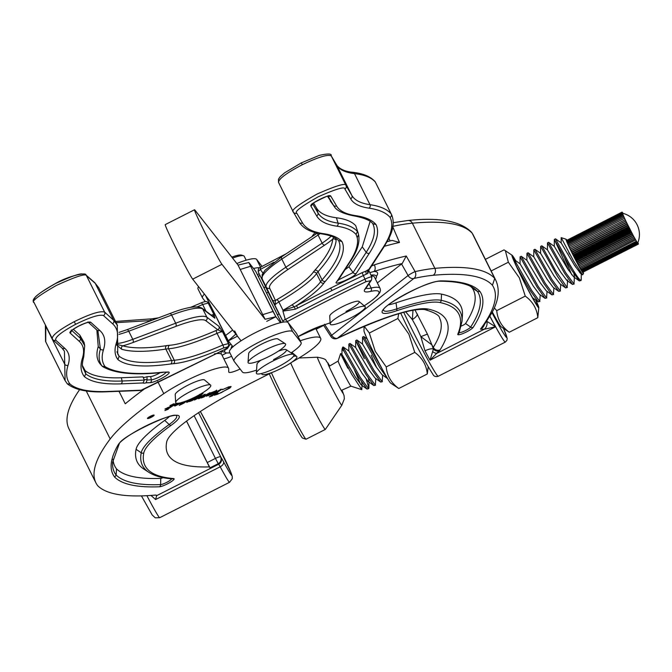 <?xml version="1.0" encoding="UTF-8"?>
<svg xmlns="http://www.w3.org/2000/svg" width="672" height="672" viewBox="0 0 672 672"><rect width="100%" height="100%" fill="white"/><g stroke="black" fill="none" stroke-linecap="round" stroke-linejoin="round"><path stroke-width="1.01" d="M153.712 415.33A3.276 0.588 153.5 0 0 150.469 416.312A3.276 0.588 153.5 0 0 147.857 418.27A3.276 0.588 153.5 0 0 147.865 418.286A3.276 0.588 153.5 0 0 151.099 417.304A3.276 0.588 153.5 0 0 153.72 415.346A3.276 0.588 153.5 0 0 153.712 415.33L153.577 415.061M147.47 418.488A3.721 0.664 153.5 0 0 151.15 417.371A3.721 0.664 153.5 0 0 154.123 415.145A3.721 0.664 153.5 0 0 154.106 415.128A3.721 0.664 153.5 0 0 150.427 416.245A3.721 0.664 153.5 0 0 147.454 418.471A3.721 0.664 153.5 0 0 147.47 418.488M240.097 369.02A12.827 2.293 -26.5 0 1 228.774 372.12A12.827 2.293 -26.5 0 1 228.732 371.918L228.682 368.886A43.092 7.711 153.5 0 0 228.522 368.231A43.092 7.711 153.5 0 0 228.371 367.987A43.092 7.711 153.5 0 0 203.288 373.01A43.092 7.711 153.5 0 0 163.792 393.658A205.195 36.733 153.5 0 0 110.191 438.984A539.708 96.608 153.5 0 0 95.936 482.899A539.708 96.608 153.5 0 0 97.759 485.797A538.625 96.415 153.5 0 0 149.999 495.491L151.914 495.356A538.625 96.415 153.5 0 0 155.702 495.046L156.652 495.676L155.593 499.54L150.931 495.424M214.376 353.884A43.092 7.711 -26.5 0 1 221.617 354.438A43.092 7.711 -26.5 0 1 221.768 354.673L228.522 368.231M292.034 362.057A48.737 8.728 153.5 0 0 320.687 338.352A48.737 8.728 153.5 0 0 320.51 338.075A48.737 8.728 153.5 0 0 300.208 340.78M156.66 495.197L156.652 495.676L218.694 464.226L218.257 463.663L210.076 467.813L209.353 466.897A461.698 82.648 -26.5 0 1 167.824 454.096A461.698 82.648 -26.5 0 1 166.673 442.016A97.474 17.447 -26.5 0 1 243.155 387.072L271.757 372.574M176.845 403.292L167.479 409.282L168.26 409.256L164.909 410.558L173.208 405.25L168.454 407.963L164.942 409.038L170.696 406.358L172.46 404.552L169.974 405.586L174.014 403.746L172.166 405.644L176.392 403.217M167.933 407.711L168.504 407.837M167.059 409.181L167.546 409.508M187.261 400.554L183.792 403.192L179.214 405.409L181.129 404.074L180.272 404.174L185.648 401.184M204.078 396.925L201.18 397.975L204.96 395.531L198.576 398.773L201.558 396.438L194.477 400.033L199.996 396.094L197.837 396.992L201.466 395.245L195.829 399.294L205.145 394.17L199.895 398.042L210.034 392.666L204.036 396.841M199.76 397.58L199.895 398.042M212.352 395.833L209.362 396.917L220.475 389.81L218.182 390.743L222.088 389.147L212.31 395.758M211.554 395.522L211.991 395.858M210.58 385.081A19.572 3.503 -26.5 0 1 204.422 391.684A19.572 3.503 -26.5 0 1 185.833 401.108A19.572 3.503 -26.5 0 1 175.652 402.494A19.572 3.503 -26.5 0 1 182.053 396.371A19.572 3.503 -26.5 0 1 210.58 385.081L204.506 379.949A16.414 2.94 -26.5 0 0 180.583 389.424A16.414 2.94 -26.5 0 0 175.216 394.556A16.414 2.94 -26.5 0 0 175.266 394.783A16.414 2.94 -26.5 0 1 188.378 384.964A16.414 2.94 -26.5 0 1 204.59 380.041M214.343 395.279L217.778 392.935L216.737 394.145L221.046 392.784L228.388 388.433L229.438 387.232L227.766 387.391L222.382 389.684L228.782 386.862L231.109 386.61L229.933 388.013L217.577 394.288L214.309 395.203M206.354 396.278L211.84 392.406L209.983 393.187L216.779 390.541L216.938 391.138L210.193 394.968L206.22 396.001M216.779 390.541L216.938 391.138L216.712 390.692L215.72 391.381M207.715 395.758L207.211 395.371M199.55 394.649L203.036 393.574L192.259 400.546L189.328 401.612L191.335 400.327L186.766 402.394L186.539 401.747L199.844 394.867M187.412 401.638L186.547 401.94L186.766 402.394L186.539 401.747M191.528 400.1L191.848 400.588M182.683 402.2L175.014 406.006L174.334 405.796L175.829 404.88L181.574 402.478M175.073 405.46L175.014 406.006L174.334 405.796M95.936 482.899L68.914 428.694A539.708 96.608 -26.5 0 1 79.607 389.659M223.852 358.865A12.827 2.293 153.5 0 0 231.596 356.278M144.707 388.769A205.195 36.733 -26.5 0 0 125.261 403.805L119.028 391.314M186.564 421.084L207.245 462.554L215.426 458.413L194.116 415.674M186.53 421.109L209.353 466.897M210.076 467.813L207.245 462.554M113.022 459.22A515.34 92.249 153.5 0 0 116.533 468.888L116.13 475.045L114.719 477.179A520.674 93.198 -26.5 0 1 118.096 444.898A34.314 6.14 -26.5 0 1 162.078 418.874A34.314 6.14 -26.5 0 1 171.184 425.275A116.508 20.857 153.5 0 0 143.783 452.953A480.74 86.05 153.5 0 0 146.689 468.224A480.74 86.05 153.5 0 0 173.603 478.573A2.562 2.419 94.6 0 1 172.267 478.876C162.313 478.103 154.51 475.919 148.873 472.332A482.958 86.453 -26.5 0 1 144.144 468.098A482.958 86.453 -26.5 0 1 141.221 452.76A118.734 21.252 -26.5 0 1 169.151 424.544A32.088 5.746 153.5 0 0 176.509 415.901A32.088 5.746 153.5 0 0 176.249 415.657M148.873 472.332L143.766 469.022A486.066 87.007 -26.5 0 1 136.072 449.324A121.842 21.806 -26.5 0 1 164.724 420.37A28.98 5.191 153.5 0 0 169.344 416.598M116.533 468.888A514.256 92.047 153.5 0 0 160.759 478.38A3.335 0.596 153.5 0 0 163.078 477.632M229.438 387.232L229.186 386.744M230.824 386.476L229.933 388.013M229.706 387.568L227.732 388.912M217.35 393.834L215.813 394.195M216.552 390.096L216.712 390.692M207.572 395.489L207.127 395.195M207.883 394.775L207.942 395.212M207.942 394.901L208.16 395.665L209.706 395.027L215.292 391.322L208.16 395.665M215.208 391.154L215.368 391.717M199.634 397.807L199.668 398.345M199.441 397.891L198.349 398.32M196.039 398.832L194.25 399.58M186.547 401.94L186.312 401.293M187.698 400.856L187.74 401.31M187.732 400.915L187.967 401.755L193.612 398.866L196.123 397.261L195.888 396.791M195.124 397.202L187.967 401.755M196.123 397.261L195.191 397.328M174.787 405.552L174.107 405.342M175.627 405.653L181.171 402.763L175.627 405.653L175.274 405.182M171.99 405.292L171.528 405.527M173.225 403.939L171.94 405.191L172.166 405.644M149.545 417.757L151.166 416.825L149.008 417.598M150.965 416.161L151.46 416.606L153.09 415.506L148.747 418.11L150.788 416.808L150.755 416.22L151.192 416.682M238.056 265.079L194.93 210.118A30.778 1.117 63.1 0 0 194.527 209.765A30.778 1.117 63.1 0 0 204.968 232.798A30.778 1.117 63.1 0 0 221.953 264.314L265.079 319.276A15.389 0.554 -116.9 0 1 262.735 314.63L240.215 269.464A15.389 0.554 -116.9 0 1 238.056 265.079L248.842 262.525L255.662 271.219A26.678 4.771 -26.5 0 1 255.763 271.37A26.678 4.771 -26.5 0 1 255.822 271.538M265.079 319.276L275.864 316.73L266.717 321.359L275.864 316.73L248.774 262.466L273.034 311.472L275.864 316.73L280.535 322.678M232.974 346.777L228.304 340.83L225.473 335.58L232.655 330.086M225.473 335.58L205.456 295.42L228.304 340.83L235.813 334.11L241.072 340.805L192.688 279.149A30.778 1.117 -116.9 0 1 175.703 247.624A30.778 1.117 -116.9 0 1 165.262 224.591L194.527 209.765M234.62 330.943L237.451 336.193L228.304 340.83L237.451 336.193L234.62 330.943M248.027 362.309L248.665 353.514A16.414 2.94 -26.5 0 1 251.286 350.456A16.414 2.94 -26.5 0 1 266.423 341.872A16.414 2.94 -26.5 0 1 277.889 338.948L285.298 343.728A20.941 3.746 -26.5 0 1 282.307 348.34A20.941 3.746 -26.5 0 1 261.08 360.1A20.941 3.746 -26.5 0 1 248.027 362.309A20.941 3.746 -26.5 0 1 251.362 358.403A20.941 3.746 -26.5 0 1 270.673 347.449A20.941 3.746 -26.5 0 1 285.298 343.728M231.815 257.116A21.546 3.856 -26.5 0 1 241.525 255.125L243.533 255.763A23.083 4.133 -26.5 0 1 244.213 256.259L246.179 260.198M232.579 258.098A23.083 4.133 -26.5 0 1 243.533 255.763M256.334 373.036A20.941 3.746 -26.5 0 1 267.296 364.064A20.941 3.746 -26.5 0 1 293.605 354.455A20.941 3.746 -26.5 0 1 282.996 364.132A20.941 3.746 -26.5 0 1 256.334 373.036L256.973 364.241A16.414 2.94 -26.5 0 1 260.98 360.142A16.414 2.94 -26.5 0 0 257.032 364.56M273.554 359.604A16.414 2.94 -26.5 0 0 286.415 349.91A16.414 2.94 -26.5 0 0 278.41 351.12A16.414 2.94 -26.5 0 1 286.196 349.675L293.605 354.455M345.979 311.48A16.414 2.94 153.5 0 0 359.167 301.619A16.414 2.94 153.5 0 0 342.98 306.415A16.414 2.94 153.5 0 0 329.784 316.268A16.414 2.94 -26.5 0 1 329.734 316.05A16.414 2.94 -26.5 0 1 335.101 310.918A16.414 2.94 -26.5 0 1 359.024 301.442L365.098 306.575A19.572 3.503 -26.5 0 1 358.94 313.177A19.572 3.503 -26.5 0 1 340.351 322.602A19.572 3.503 -26.5 0 1 330.17 323.988A19.572 3.503 -26.5 0 1 336.571 317.864A19.572 3.503 -26.5 0 1 365.098 306.575M535.945 300.216A29.501 1.386 -117 0 1 538.801 307.65A29.501 1.386 -117 0 1 521.741 277.427A29.501 1.386 -117 0 1 512.123 255.276A29.501 1.386 -117 0 1 515.752 260.719M538.801 307.65L537.802 317.688C536.987 308.801 532.804 301.61 525.26 296.117L519.364 277.864L508.36 262.214L491.165 270.967M494.29 307.852L496.734 310.64C497.549 319.528 501.732 326.718 509.275 332.22L501.152 326.827A29.501 1.386 -117 0 1 492.316 312.01M535.651 300.006A26.93 1.268 -117 0 1 537.516 305.516A26.93 1.268 -117 0 1 536.424 304.223L533.484 299.376A26.93 1.268 -117 0 1 522.052 277.78A26.93 1.268 -117 0 1 513.097 257.569A26.93 1.268 -117 0 1 515.315 260.417M537.802 317.688L509.275 332.22M525.26 296.117L496.734 310.64M508.36 262.214L505.369 250.706L504 249.883L485.377 259.367M428.198 366.778L427.3 373.968C426.485 365.081 422.31 357.89 414.758 352.397L408.862 334.144L397.858 318.494L369.331 333.018L375.228 351.271L386.232 366.92C387.055 375.808 391.23 382.998 398.773 388.5L390.65 383.107A29.501 1.386 -117 0 1 373.8 352.775A29.501 1.386 -117 0 1 363.972 330.733L364.123 326.248M427.3 373.968L398.773 388.5M414.758 352.397L386.232 366.92M397.858 318.494L398.672 313.706M364.19 326.222L369.331 333.018M566.882 240.223A19.236 0.907 63 0 0 566.059 239.224A19.236 0.907 63 0 0 575.509 259.829A19.236 0.907 63 0 0 583.498 273.47A19.236 0.907 63 0 0 583.178 272.21M583.498 273.47L582.582 274.865L573.661 261.206L561.179 237.644L566.059 239.224M568.747 252.412L569.596 254.184M341.25 390.424L350.994 386.156A14.104 0.664 -117 0 1 350.969 386.148A14.104 0.664 -117 0 1 345.164 376.118A14.104 0.664 -117 0 1 338.184 361.032A14.104 0.664 -117 0 1 338.201 361.007M348.466 367.744L349.188 369.81M347.827 368.214C337.512 347.794 338.789 349.793 351.658 374.212L361.771 389.676L362.116 384.594L361.343 385.022L355.27 376.883L341.972 354.488L346.76 365.392M360.671 384.418L354.64 370.39M343.896 359.99L340.612 353.522L338.184 361.032L329.053 366.358M368.466 378.47L368.97 381.108L368.197 381.536L362.116 373.388L348.818 351.002L343.165 346.97L360.226 377.311L368.5 388.66L368.903 388.072L366.316 379.512M368.701 388.651L367.004 389.063L359.075 377.891L343.997 351.212A24.368 1.142 -117 0 1 342.644 347.264A24.368 1.142 -117 0 1 342.678 347.214L343.165 346.97M582.582 274.865L580.516 273.386L574.442 265.247L561.145 242.861L555.492 238.82L569.444 263.945C576.694 276.36 580.625 281.686 581.23 279.93L581.028 280.51L579.331 280.921L571.402 269.749L554.341 239.408L568.462 270.102M575.644 267.12A24.368 1.142 -117 0 0 574.762 265.306L575.308 266.616M579.331 280.921L573.67 276.881L567.588 268.733L554.299 246.347L548.638 242.315L565.698 272.656L573.98 284.004L574.442 276.452L573.938 273.815M571.788 274.865L564.774 258.443M574.182 283.996L572.485 284.407L564.556 273.235L547.495 242.894L547.428 249.841M555.744 270.925L567.126 287.498L567.596 279.947L566.824 280.367L560.742 272.227L547.453 249.841L541.792 245.801L555.744 270.925M567.336 287.482L565.639 287.893L557.71 276.721L540.641 246.38L540.582 253.336L534.937 249.287L551.998 279.628L560.28 290.984L560.734 284.399M560.482 290.968L558.785 291.379L550.855 280.216L533.795 249.875L533.736 256.822L528.091 252.781L545.152 283.122L553.426 294.47L553.888 287.885M553.636 294.462L551.939 294.874L544.009 283.702L526.949 253.361L526.882 260.308L521.245 256.267L538.306 286.608L546.58 297.956L547.042 291.379M546.781 297.948L545.084 298.36L537.155 287.188L520.094 256.847L520.036 263.802L514.391 259.753L531.451 290.094L539.734 301.451L540.187 294.865M539.935 301.434L538.238 301.846L530.309 290.674L516.911 267.128M367.189 338.982L363.712 336.504L382.805 370.129M387.584 378.613L379.63 367.424L362.569 337.084L362.502 344.03L356.857 339.99L373.918 370.331L382.2 381.688L382.654 375.102M371.154 355.169L376.681 367.777M382.402 381.671L380.705 382.082L372.775 370.91L355.715 340.57L364.308 358.655M380.705 382.082L375.043 378.042L368.962 369.902L355.673 347.516L350.011 343.476L367.072 373.817L375.354 385.174L375.808 378.588M375.556 385.157L373.859 385.568L365.929 374.405L348.869 344.064L348.802 351.011M637.778 242.894A16.624 0.781 -117 0 1 630.882 231.101A16.624 0.781 -117 0 1 622.709 213.293A21.907 21.907 0 0 1 637.778 242.894M582.8 272.252L638.35 244.112L637.82 242.802L638.299 243.818M582.582 272.009L638.207 244.028L637.703 242.928L638.35 244.112M582.28 271.606L582.515 272.042L637.988 243.785L637.543 242.785L638.207 244.028M581.902 271.043L582.212 271.639L637.694 243.382L637.308 242.491L637.988 243.785M581.456 270.329L581.834 271.076L637.316 242.819L636.997 242.046L637.694 243.382M580.936 269.472L581.389 270.362L636.871 242.105L636.619 241.466L637.316 242.819M580.356 268.481L580.877 269.506L636.35 241.248L636.174 240.744L636.871 242.105M579.726 267.372L580.297 268.514L635.67 239.896L636.35 241.248M579.037 266.137L579.659 267.406L635.107 238.921L635.771 240.257M622.835 213.326L622.087 212.1L622.373 213.41L625.229 219.71L569.638 247.909L570.335 249.211A16.674 0.781 -117 0 0 570.352 249.253L570.982 250.572A16.674 0.781 -117 0 0 571.007 250.606L571.67 251.983A16.674 0.781 -117 0 0 571.696 252.025L572.393 253.445A16.674 0.781 -117 0 0 572.41 253.487L573.132 254.932A16.674 0.781 -117 0 0 573.157 254.974L573.896 256.435A16.674 0.781 -117 0 0 573.913 256.477L574.661 257.939A16.674 0.781 -117 0 0 574.686 257.981L575.434 259.426A16.674 0.781 -117 0 0 575.45 259.468L576.198 260.879A16.674 0.781 -117 0 0 576.215 260.921L576.946 262.29A16.674 0.781 -117 0 0 576.962 262.332L577.668 263.642A16.674 0.781 -117 0 0 577.685 263.676L578.357 264.911A16.674 0.781 -117 0 0 578.382 264.944L578.97 266.171L634.494 237.838L635.141 239.148M624.498 218.324L569.016 246.582L569.705 247.876M623.935 217.09L568.453 245.347L569.083 246.548M623.44 215.972L567.958 244.23L568.52 245.322M623.011 214.981L567.529 243.239L568.016 244.196M622.65 214.124L567.176 242.382L567.588 243.205M622.373 213.41L566.899 241.66L567.235 242.348M622.18 212.839L566.698 241.097L566.958 241.634M622.062 212.436L566.765 241.063M622.037 212.184L566.656 240.652M622.087 212.1L566.63 240.408M570.352 249.253L625.775 221.021A16.674 0.781 -117 0 1 625.758 220.987L570.335 249.211M571.007 250.606L626.43 222.382A16.674 0.781 -117 0 1 626.413 222.34L570.982 250.572M571.696 252.025L627.119 223.793A16.674 0.781 -117 0 1 627.094 223.751L571.67 251.983M572.41 253.487L627.833 225.254A16.674 0.781 -117 0 1 627.816 225.212L572.393 253.445M573.157 254.974L628.58 226.741A16.674 0.781 -117 0 1 628.564 226.699L573.132 254.932M573.913 256.477L629.345 228.245A16.674 0.781 -117 0 1 629.32 228.203L573.896 256.435M574.686 257.981L630.109 229.748A16.674 0.781 -117 0 1 630.084 229.706L574.661 257.939M575.45 259.468L630.882 231.235A16.674 0.781 -117 0 1 630.857 231.193L575.434 259.426M576.215 260.921L631.638 232.688A16.674 0.781 -117 0 1 631.621 232.655L576.198 260.879M576.962 262.332L632.386 234.1A16.674 0.781 -117 0 1 632.369 234.058L576.946 262.29M577.685 263.676L633.108 235.444A16.674 0.781 -117 0 1 633.091 235.41L577.668 263.642M578.382 264.944L633.805 236.72A16.674 0.781 -117 0 1 633.788 236.687L578.357 264.911M638.366 243.785L637.854 242.71M343.997 351.212L342.023 349.18L341.956 354.497L340.62 353.522M579.776 272.714L578.962 270.077M561.145 242.861L561.179 237.644M565.639 287.893L559.969 283.853L553.896 275.713L540.599 253.327M558.785 291.379L553.123 287.347L547.042 279.199L533.753 256.813M551.939 294.874L546.277 290.833L540.196 282.694L526.898 260.299M545.084 298.36L539.423 294.319L533.341 286.18L520.052 263.794M387.559 378.596L381.889 374.556L375.816 366.416L362.519 344.03M361.612 381.965L362.116 384.594M637.862 242.693L638.257 243.373L637.888 242.626M623.028 213.377L622.742 212.831L622.969 213.36M622.927 213.352L622.44 212.428L622.843 213.326M625.12 219.652L634.452 237.913M625.792 221.071L570.318 249.329M626.514 222.566L571.032 250.824M627.27 224.112L571.788 252.37M628.06 225.7L572.578 253.957M628.866 227.312L573.384 255.57M629.689 228.934L574.216 257.191M630.521 230.546L575.039 258.804M631.344 232.134L575.862 260.392M632.159 233.68L576.677 261.937M632.957 235.166L577.475 263.424M633.721 236.586L578.239 264.844M341.93 390.13A16.934 0.613 -116.9 0 1 343.182 393.355A16.934 0.613 -116.9 0 1 342.686 392.826A16.934 0.613 -116.9 0 1 333.698 376.043A16.934 0.613 -116.9 0 1 327.877 363.166A16.934 0.613 -116.9 0 1 328.322 363.712A16.934 0.613 -116.9 0 1 329.692 365.988L327.667 362.578C324.71 360.545 328.877 359.344 317.461 357.227A26.93 0.974 -116.9 0 0 317.453 357.227L299.015 357.991M341.947 390.121L344.089 395.741L344.341 398.866L341.804 405.266A26.93 0.974 -116.9 0 1 341.804 405.275A26.93 0.974 -116.9 0 1 341.04 404.41A26.93 0.974 -116.9 0 1 326.936 378.092A26.93 0.974 -116.9 0 1 317.453 357.227M341.804 405.275L325.34 429.416A41.042 1.487 -116.9 0 1 325.307 429.45A41.042 1.487 -116.9 0 1 324.156 428.123A41.042 1.487 -116.9 0 1 308.305 399.151A41.042 1.487 -116.9 0 1 290.682 362.981M325.307 429.45L306.046 439.211A41.042 1.487 -116.9 0 1 305.987 439.211A41.042 1.487 -116.9 0 1 304.895 437.884A41.042 1.487 -116.9 0 1 289.044 408.912A41.042 1.487 -116.9 0 1 271.421 372.75M305.987 439.211L302.543 438.085A38.472 1.394 -116.9 0 1 301.518 436.834A38.472 1.394 -116.9 0 1 285.734 407.87A38.472 1.394 -116.9 0 1 269.296 373.825M248.724 353.833A16.414 2.94 -26.5 0 1 261.584 344.14A16.414 2.94 -26.5 0 1 278.107 339.184M256.544 370.112A32.836 5.88 -26.5 0 1 242.449 372.061L234.142 361.334A32.836 5.88 -26.5 0 1 234.032 361.158A32.836 5.88 -26.5 0 1 260.266 341.51A32.836 5.88 -26.5 0 1 292.681 331.682L300.997 342.409A32.836 5.88 -26.5 0 1 301.106 342.586A32.836 5.88 -26.5 0 1 291.136 352.867M229.639 352.304A32.836 5.88 -26.5 0 1 229.53 352.128A32.836 5.88 -26.5 0 1 255.763 332.48A32.836 5.88 -26.5 0 1 288.179 322.644L296.486 333.371A32.836 5.88 -26.5 0 1 296.604 333.556L301.106 342.586M52.324 339.058C51.391 335.857 58.674 330.07 74.172 321.703C90.224 313.832 100.38 310.64 104.639 312.127L86.495 275.722C85.999 273.235 75.886 276.511 56.146 285.55C38.035 295.999 30.71 301.703 34.171 302.66M103.488 315.554C99.599 314.185 90.325 317.1 75.667 324.29C61.513 331.926 54.869 337.218 55.717 340.15L64.756 348.323C69.233 352.321 70.333 357.958 68.065 365.232C65.629 373.027 66.301 379.327 70.073 384.124C76.91 389.71 89.401 392.162 107.545 391.482L141.212 390.188L224.851 349.44L227.783 347.441L227.279 347.054L223.566 347.987C201.424 357.512 184.699 362.754 173.393 363.695L170.755 363.972C144.043 367.71 126.445 366.257 117.953 359.612C114.744 355.404 114.19 349.91 116.306 343.132C118.91 334.782 117.65 328.314 112.526 323.719L103.488 315.554A2.562 2.512 -47.9 0 0 104.639 312.127L113.677 320.292L117.55 325.567M266.456 292.816A35.91 6.426 -26.5 0 1 268.271 292.396M35.322 299.225C32.155 298.36 38.85 293.152 55.39 283.609C73.408 275.36 82.648 272.37 83.093 274.638M85.151 370.65L85.789 373.884C92.501 379.252 104.605 381.629 122.094 381.016L144.354 380.1L142.976 376.874L121.372 377.765C103.925 378.37 91.846 376.001 85.151 370.65L82.53 365.719M160.188 372.683A7.862 1.445 -26.5 0 1 150.646 376.564L147.008 376.706A9.223 1.697 -26.5 0 1 143.17 377.345M96.852 330.011L98.238 346.576C96.062 353.606 96.634 359.318 99.943 363.703L102.119 366.156C98.826 361.771 98.263 356.076 100.422 349.054L97.927 331.078M79.842 335.152L80.489 338.386L84.697 345.652L84.059 342.434L79.842 335.152L73.349 329.28M144.354 380.1L143.035 382.956L120.952 383.872C103.345 384.476 91.174 382.082 84.428 376.681C80.699 371.986 80.035 365.812 82.438 358.159C84.706 350.86 83.597 345.206 79.12 341.191L70.014 332.951A11.693 2.15 -26.5 0 1 78.674 326.063A11.693 2.15 -26.5 0 1 90.754 322.274A2.562 2.512 132.1 0 1 87.906 321.922L88.78 322.367C87.478 322.291 84.126 323.534 78.725 326.088C68.3 332.094 73.021 329.969 71.131 331.153L71.274 329.969M90.754 322.274L99.7 330.372C104.807 334.95 106.058 341.401 103.48 349.709C101.329 356.681 101.884 362.342 105.151 366.694L102.119 366.156L102.698 366.626C114.752 373.548 134.82 375.472 162.901 372.406L163.834 372.103A11.794 2.167 -26.5 0 1 163.96 372.196L168.076 372.019A11.206 2.058 -26.5 0 1 163.817 377.143A11.206 2.058 -26.5 0 1 150.226 382.662L146.118 382.83A11.794 2.167 -26.5 0 1 143.035 382.956M116.306 343.132A2.562 2.486 17.4 0 0 117.634 341.636L117.726 353.984L119.104 356.185C127.546 362.779 145.026 364.224 171.536 360.511L174.292 360.226C185.237 359.318 201.432 354.245 222.86 345.022L228.421 343.627L228.992 344.098L224.591 333.724M215.586 315.664L208.69 303.433A2.562 2.52 -53.5 0 0 207.95 302.551L207.463 302.19C206.858 301.165 204.775 301.392 201.214 302.87A2.562 0.68 -113.8 0 0 201.121 302.963M211.235 315.134A7.694 1.378 -26.5 0 1 214.04 314.765L214.88 318.217A2.562 2.512 -52.9 0 0 214.158 317.352L202.121 308.23C196.955 305.399 186.169 307.188 169.747 313.606A2.562 1.26 -110.6 0 0 169.529 313.748M117.146 343.392A35.91 6.426 153.5 0 0 132.787 339.343L175.678 323.207A61.564 11.021 -26.5 0 1 206.892 317.226L218.938 326.348L222.6 331.934A7.694 1.378 153.5 0 0 217.039 333.354A77.364 13.852 -26.5 0 1 168.58 348.768A61.564 11.021 153.5 0 0 165.841 349.087A370.944 66.402 -26.5 0 1 121.691 349.272L116.777 345.156M151.334 320.536L116.122 322.661M117.953 359.612L119.104 356.185L116.903 351.775M117.634 341.636L117.222 324.87L98.658 287.633L95.248 283.332L86.495 275.722A2.562 2.52 131 0 0 85.898 274.957C86.839 271.9 67.712 276.125 55.205 283.66C37.75 293.471 30.66 299.704 33.944 302.366L52.878 339.788A2.562 2.512 132.1 0 0 55.717 340.15M65.108 380.646L64.42 351.179L61.925 347.978A2.562 2.512 131.7 0 1 61.916 347.97L52.878 339.788M70.073 384.124L67.309 383.838L64.924 380.285L45.738 341.804L45.814 326.256L64.646 364.031A2.562 2.486 -162.6 0 0 68.065 365.232M205.968 311.144L202.667 304.517L197.341 306.818M147.008 376.706L147.084 379.991L146.118 382.83M82.438 358.159A2.562 2.486 -162.6 0 0 83.765 356.672L83.765 356.672C82.328 362.275 81.992 365.82 82.757 367.307L85.789 373.884L84.428 376.681M230.924 344.165A35.91 6.426 153.5 0 0 229.244 345.526M225.683 349.112A35.91 6.426 153.5 0 0 224.776 351.985A35.91 6.426 153.5 0 0 229.874 352.808M212.848 316.361L214.04 314.765L208.211 303.08L212.243 310.346M116.903 344.442L122.774 345.811A2.562 2.478 -73.7 0 0 121.691 349.272M218.938 326.348A2.562 2.512 127.1 0 1 217.795 329.784L222.6 331.934L228.421 343.627A2.562 2.512 127.8 0 1 227.279 347.054M228.992 344.098L228.984 344.098C228.715 347.659 227.279 349.482 224.7 349.558L224.7 349.558A2.562 0.941 -112.2 0 0 224.851 349.44M225.733 337.411L228.925 344.014A2.562 2.512 127.8 0 1 227.783 347.441M224.843 335.143A2.562 2.512 -52.9 0 0 224.75 334.127M224.7 349.558L144.337 388.979L140.188 390.499A2.562 2.335 -92.2 0 0 141.212 390.188M168.076 372.019A2.562 2.327 -92.4 0 1 167.059 372.322L163.96 372.196M367.87 273.386A2.562 1.856 -105.5 0 1 368.374 270.186L383.258 247.262C391.482 234.528 393.758 224.566 390.071 217.367C386.047 212.68 379.008 209.614 368.953 208.152C359.579 206.783 353.48 203.675 350.675 198.828L344.887 188.983C345.064 186.27 336.202 188.866 318.293 196.77C301.367 206.338 294.176 211.789 296.738 213.133L302.526 222.961C305.752 228.53 312.74 232.092 323.501 233.663C332.245 234.931 338.402 237.577 341.972 241.609C346.206 250.429 340.679 263.651 325.382 281.266L323.98 283.046C319.696 288.985 310.498 296.537 296.377 305.684L297.856 308.02L295.403 309.179L282.937 311.136L283.063 310.279L294.218 306.852L330.7 288.078L362.065 272.672L368.97 269.968L367.87 273.386L331.96 290.531L297.856 308.02M296.738 213.133A2.562 2.52 149.5 0 1 293.32 212.024C290.522 210.563 298.393 204.59 316.932 194.116C336.546 185.464 346.248 182.616 346.055 185.581L351.842 195.426C354.631 200.239 360.679 203.33 369.995 204.683C380.108 206.153 387.181 209.236 391.23 213.948L375.287 181.969C371.398 177.576 364.468 174.787 354.505 173.62C345.332 172.536 339.419 169.73 336.773 165.203L331.279 155.946C328.012 154.115 318.352 157.046 302.282 164.732C286.549 172.99 278.636 178.87 278.544 182.381L293.261 211.898M302.282 164.732L301.367 162.834L284.567 172.864L280.157 176.702L278.477 179.206L278.544 182.381M231.227 348.474A35.91 6.426 -26.5 0 1 232.21 345.803M335.874 238.468L336.126 240.316A2.562 2.512 4.3 0 0 332.699 239.156L333.656 237.216M316.336 232.856L315.176 234.528M283.063 310.279A77.364 13.852 153.5 0 0 292.102 304.802C306.743 295.47 316.243 287.784 320.611 281.744L322.081 279.888C337.26 262.399 342.754 249.27 338.562 240.509L341.972 241.609M293.32 212.024L299.183 222.004A2.562 2.52 150.1 0 1 299.174 221.987C302.593 227.59 308.734 231.311 317.604 233.15L322.014 233.94A2.562 2.436 98.2 0 0 323.501 233.663M375.295 181.986A2.562 2.562 0 0 0 374.934 181.44A2.562 2.52 -41.4 0 0 374.926 181.44A2.562 2.52 -41.4 0 1 375.287 181.969A2.562 0.462 153.5 0 1 375.295 181.986A2.562 0.462 153.5 0 0 375.295 181.986L391.238 213.965A2.562 2.52 -40.6 0 1 390.071 217.367A2.562 2.52 -27.4 0 0 391.247 213.973A2.562 2.52 -27.4 0 0 391.238 213.965L375.304 181.986A2.562 2.528 -27.5 0 0 375.295 181.978A2.562 2.528 -27.5 0 0 375.119 181.684M336.126 240.316A370.944 66.402 -26.5 0 1 318.024 271.765A61.564 11.021 153.5 0 0 316.554 273.588A77.364 13.852 -26.5 0 1 278.872 301.938A7.694 1.378 153.5 0 0 274.957 305.332L283.063 321.594A7.694 1.378 -26.5 0 1 285.205 319.318L282.937 311.136M364.19 305.802A38.472 6.888 153.5 0 0 370.524 291.438A28.14 5.04 -26.5 0 1 364.862 289.271L370.549 280.745L365.996 281.686A389.441 69.712 153.5 0 0 287.532 321.468L285.298 319.519A391.994 70.165 -26.5 0 1 364.938 279.124L362.065 272.672M273.991 262.214A391.994 70.165 153.5 0 0 260.324 269.447L262.928 273.067M371.322 275.94A41.042 7.35 -26.5 0 1 374.447 277.082L380.083 288.38A41.042 7.35 -26.5 0 0 371.137 288.011L369.004 283.735M264.012 287.918A7.694 1.378 -26.5 0 0 265.339 286.516L278.855 313.614A7.694 1.378 -26.5 0 1 277.519 315.017M272.026 299.376A2.562 2.52 154.7 0 0 275.444 300.493A10.256 1.84 -26.5 0 1 276.755 299.695A74.802 13.39 153.5 0 0 313.186 272.286A64.126 11.474 -26.5 0 1 314.723 270.379A368.382 65.94 153.5 0 0 332.699 239.156A38.472 6.888 -26.5 0 1 324.736 245.087L288.473 269.161A58.993 10.559 153.5 0 0 269.648 288.196L275.444 300.493L274.957 305.332L266.221 287.087A61.564 11.021 -26.5 0 1 285.869 267.221L322.132 243.138A35.91 6.426 153.5 0 0 331.136 236.141M320.099 233.638A35.91 6.426 -26.5 0 1 318.083 235.007L281.82 259.09A61.564 11.021 153.5 0 0 262.172 278.956L266.398 288.162A7.694 1.378 -26.5 0 1 266.398 287.91M349.81 261.601C356.135 251.832 358.596 243.835 357.202 237.611L356.093 234.503C352.38 230.278 345.971 227.506 336.84 226.178C326.483 224.675 319.754 221.239 316.646 215.888L310.867 206.052C308.918 204.061 330.036 193.477 330.767 196.073L336.546 205.909C339.478 210.966 345.836 214.208 355.622 215.636C365.291 217.039 372.07 219.988 375.959 224.482C379.47 231.412 377.278 240.988 369.373 253.21L356.244 273.454C353.741 277.88 330.893 287.12 337.1 281.198L349.81 261.601A2.562 2.402 -147 0 0 350.834 260.736L338.125 280.333A2.562 2.402 -147 0 1 337.1 281.198A2.562 2.209 -135.1 0 0 337.789 280.753L337.789 280.753A2.562 2.562 0 0 0 338.125 280.333M355.715 225.708L358.285 233.394L355.715 225.708C352.019 221.6 345.593 218.946 336.428 217.762L338.041 223.121C347.231 224.448 353.682 227.245 357.412 231.496L356.093 234.503M344.996 269.741L348.911 266.818L362.25 246.859L370.138 221.407M327.516 196.266L334.219 206.48L328.054 196.157M313.572 203.045L316.562 208.06C319.595 213.2 326.214 216.434 336.428 217.762M338.318 279.972L353.094 272.546L366.223 252.302C374.077 240.156 376.261 230.639 372.775 223.751L372.901 223.902C370.768 220.584 364.51 217.921 354.127 215.922A2.562 2.436 98.2 0 0 355.622 215.636M312.64 203.801L317.982 212.89C321.065 218.215 327.751 221.617 338.041 223.121A2.562 2.436 -81.8 0 1 336.84 226.178M368.886 270.707L371.843 277.057M365.996 281.686L364.938 279.124C369.894 276.906 372.145 276.368 371.675 277.511M266.591 288.322L259.72 274.932A7.694 1.378 -26.5 0 1 258.376 276.62M269.648 288.196A2.562 2.52 154.7 0 1 266.221 287.087L262.172 278.956A2.562 2.52 154.7 0 1 262.147 278.905L267.96 291.228A2.562 2.52 154.7 0 1 267.943 291.194L267.943 291.194A2.562 2.52 154.7 0 1 267.926 291.144M260.324 269.447L260.501 267.263A389.441 69.712 -26.5 0 1 286.037 253.873M259.678 274.84A2.562 2.52 -25.3 0 0 259.694 274.89L258.266 271.858C258.023 269.212 258.678 267.716 260.232 267.364L260.501 267.263M372.775 223.751L375.959 224.482M350.834 260.736C357.454 250.748 360.032 242.096 358.579 234.788L358.285 233.394M358.537 234.637L357.202 237.611M370.549 280.745A2.562 2.411 33.7 0 0 371.557 279.905L371.834 277.049M324.534 324.24L331.691 335.278L408.089 275.52L401.562 263.987L402.217 263.516A200.071 35.809 153.5 0 0 373.918 271.496L369.776 272.614M375.497 279.191A43.092 7.711 153.5 0 0 376.286 276.167A43.092 7.711 153.5 0 0 376.076 275.864A43.092 7.711 153.5 0 0 370.927 275.083M441.521 294.126L441.218 300.334A482.958 86.453 -26.5 0 1 462 321.401L462.428 315.336A486.066 87.007 153.5 0 0 441.521 294.126A121.842 21.806 153.5 0 0 396.01 302.862A28.98 5.191 -26.5 0 1 388.408 304.861M470.501 286.322A515.34 92.249 -26.5 0 1 472.34 288.112A514.256 92.047 -26.5 0 1 465.545 323.526A3.335 0.596 -26.5 0 1 461.294 326.021M424.981 350.851A9.232 3.335 152 0 1 433.423 348.978L431.869 344.828L433.297 347.332A5.132 4.847 32.1 0 0 440.076 349.885L430.038 360.175A44.89 2.108 -117 0 1 424.981 350.851L420.832 336.647L416.816 327.776L412.314 319.57L405.787 311.976M401.562 263.987L377.362 282.92M486.805 321.334L495.558 326.802L484.21 329.246L480.463 329.162L482.798 327.071L491.845 312.9C498.674 300.602 500.002 289.75 495.835 280.35L473.323 235.175A538.625 96.415 153.5 0 0 472.214 233.276L471.458 232.176C460.37 221.046 439.177 217.157 407.887 220.5A5.132 4.578 -95.3 0 1 412.356 223.188A205.195 36.733 153.5 0 0 392.927 226.363M371.591 265.969L374.346 264.86A205.195 36.733 -26.5 0 1 406.249 256.015L415.103 271.614A205.195 36.733 -26.5 0 1 434.876 268.355L412.356 223.188A539.708 96.608 153.5 0 1 472.214 233.276L494.735 278.443L492.416 285.281A534.584 95.693 153.5 0 0 433.129 275.293A200.071 35.809 153.5 0 0 413.851 278.468L337.453 338.226A102.598 18.362 -26.5 0 1 427.988 309.053A466.83 83.563 -26.5 0 1 440.076 349.885M392.582 226.439L399.496 242.466A205.195 36.733 153.5 0 0 384.359 246.288M431.869 344.828L420.832 336.647L427.426 334.11L431.869 344.828M414.952 309.893L427.426 334.11M489.905 316.369A44.89 2.108 63 0 0 495.558 326.802L430.038 360.175L433.423 348.978A5.132 4.872 29.8 0 0 439.723 350.7M417.446 314.11A7.694 2.999 -30.4 0 1 412.314 319.57L413.003 310.22M440.034 349.978A5.132 4.99 12.9 0 1 433.247 347.743L433.297 347.332A461.698 82.648 153.5 0 0 439.631 318.184C439.471 315.302 434.49 312.43 424.679 309.557A5.132 4.922 -78.1 0 0 427.988 309.053M432.676 351.557A5.132 4.091 49.6 0 0 437.632 352.976L484.21 329.246A7.694 6.166 77.6 0 0 486.906 321.384M484.201 325.13A7.694 7.56 138.5 0 1 480.488 329.196M472.34 288.112L477.481 291.446A518.448 92.803 153.5 0 0 473.197 287.843C466.586 283.466 455.431 281.257 439.732 281.215A2.562 2.377 89.9 0 0 440.849 280.904A520.674 93.198 -26.5 0 1 480.026 291.572L477.481 291.446A517.364 92.61 153.5 0 1 470.644 327.088A2.562 2.419 32.9 0 0 473.164 327.365A8.66 1.554 -26.5 0 1 465.276 332.522A8.66 1.554 -26.5 0 1 457.834 334.597A8.66 1.554 -26.5 0 1 457.808 334.169A480.74 86.05 153.5 0 0 439.883 302.509A116.508 20.857 153.5 0 0 396.371 310.859A34.314 6.14 -26.5 0 1 382.36 312.732A34.314 6.14 -26.5 0 1 404.2 294.781A34.314 6.14 -26.5 0 1 440.849 280.904M387.164 241.651L392.171 240.425L399.496 242.466M316.1 329.162L323.728 325.374M406.249 256.015L402.217 263.516M376.362 276.343A45.654 8.173 -26.5 0 0 377.236 272.437A45.654 8.173 -26.5 0 0 373.918 271.496A5.132 3.284 -107.8 0 0 374.346 264.86M198.114 289.069A32.836 5.88 -26.5 0 1 197.996 288.893A32.836 5.88 -26.5 0 1 198.568 286.642M236.838 263.516A32.836 5.88 -26.5 0 1 256.654 259.409L262.055 266.389M205.346 301.619L202.616 298.099A32.836 5.88 -26.5 0 1 202.507 297.923A32.836 5.88 -26.5 0 1 204.389 294.067M253.504 268.472A32.836 5.88 -26.5 0 1 259.98 267.826M293.412 356.345A19.572 3.503 -26.5 0 1 293.773 356.286A19.572 3.503 -26.5 0 1 296.713 356.471A19.572 3.503 -26.5 0 1 286.028 365.837A19.572 3.503 -26.5 0 1 264.961 374.548A19.572 3.503 -26.5 0 1 261.786 373.884A19.572 3.503 -26.5 0 1 261.87 373.414M146.882 495.676A44.89 1.621 63.1 0 0 159.692 517.709L229.522 482.311A44.89 1.621 -116.9 0 1 220.198 466.796L155.593 499.54M173.603 478.573A8.66 1.554 -26.5 0 1 169.554 482.723A8.66 1.554 -26.5 0 1 159.415 486.78A519.582 93.005 -26.5 0 1 114.719 477.179M157.718 381.486L163.792 393.658M86.251 390.978L110.191 438.984M198.568 412.684L221.021 457.397A12.827 0.462 -116.9 0 1 223.516 461.681A39.757 1.436 63.1 0 0 227.514 464.789A39.757 1.436 63.1 0 0 200.365 411.499L215.015 439.177L231.092 472.912L232.268 476.482L232.243 478.8L229.522 482.311M223.516 461.681A5.132 3.066 151.6 0 1 220.198 466.796L218.694 464.226A5.132 5.04 141.9 0 0 221.021 457.397M118.096 444.898A2.562 2.436 -150.2 0 0 119.196 443.915L112.619 462.277A518.448 92.803 153.5 0 0 116.13 475.045A517.364 92.61 153.5 0 0 160.633 484.596A6.443 1.151 153.5 0 0 167.051 482.202A6.443 1.151 153.5 0 0 171.587 478.817M164.724 420.37L169.151 424.544A2.562 1.697 54.2 0 0 171.184 425.275M136.072 449.324L141.221 452.76A2.562 2.503 -168.8 0 0 143.783 452.953M160.759 478.38L160.633 484.596A2.562 2.344 -92.3 0 1 159.415 486.78M215.821 394.212L216.04 394.649M220.668 389.483L220.886 389.936M171.595 405.485L171.822 405.938M220.576 456.834A5.132 5.04 141.9 0 1 218.257 463.663L215.426 458.413A5.132 0.916 -26.5 0 1 220.576 456.834M255.662 271.219L281.24 322.51M221.953 264.314L192.688 279.149M250.513 266.305L240.215 269.464M273.034 311.472L262.735 314.63M296.486 333.371L300.997 342.409M288.179 322.644L292.681 331.682M74.172 321.703L75.667 324.29M222.062 355.261A28.216 5.048 -26.5 0 1 225.397 353.489A28.216 5.048 -26.5 0 1 226.523 352.918M224.75 351.943A38.472 6.888 -26.5 0 1 221.382 350.927M228.136 342.342A38.472 6.888 -26.5 0 1 228.984 341.695M226.733 338.041A10.256 1.84 -26.5 0 1 226.103 338.159M220.231 351.406A43.604 7.804 -26.5 0 1 221.021 353.959M105.151 366.694A517.188 95.18 153.5 0 0 163.834 372.103M214.88 318.217L202.835 309.095A61.564 11.021 153.5 0 0 171.62 315.076L128.73 331.212A35.91 6.426 -26.5 0 1 119.028 334.328M205.75 320.662A58.993 10.559 153.5 0 0 175.837 326.399L132.947 342.527A38.472 6.888 -26.5 0 1 122.774 345.811A368.382 65.94 153.5 0 0 166.631 345.626A64.126 11.474 -26.5 0 1 169.478 345.299A74.802 13.39 153.5 0 0 216.334 330.397A10.256 1.84 -26.5 0 1 217.795 329.784L205.75 320.662A2.562 2.512 127.1 0 0 206.892 317.226L202.835 309.095A2.562 2.512 -52.9 0 0 202.121 308.23M170.755 363.972A2.562 2.209 81.9 0 0 171.536 360.511L165.841 349.087A2.562 2.209 -98.6 0 1 166.631 345.626M112.526 323.719A2.562 2.512 -47.9 0 0 113.677 320.292L95.248 283.332A2.562 2.52 130.5 0 0 94.651 282.568L85.898 274.957M207.463 302.19A2.562 2.52 -53.5 0 1 208.211 303.08L202.667 304.517A2.562 0.68 -113.8 0 0 201.214 302.87L190.403 307.44M223.566 347.987A2.562 0.672 66.4 0 0 222.86 345.022L217.039 333.354A2.562 0.672 -113.7 0 1 216.334 330.397M173.393 363.695A2.562 2.31 86.5 0 0 174.292 360.226L168.58 348.768A2.562 2.318 -94.1 0 1 169.478 345.299M175.837 326.399A2.562 1.26 69.4 0 0 175.678 323.207L171.62 315.076A2.562 1.26 -110.6 0 0 169.747 313.606L126.865 329.742A2.562 1.26 69.4 0 1 128.73 331.212L132.787 339.343A2.562 1.26 69.4 0 1 132.947 342.527M98.238 346.576L100.422 349.054A2.562 2.486 -162.8 0 0 103.48 349.709M144.119 379.436A9.223 1.697 153.5 0 0 147.025 379.319M121.372 377.765L122.094 381.016A2.562 2.335 87.9 0 1 120.952 383.872M71.77 330.498L80.489 338.386A2.562 2.512 -47.9 0 1 79.12 341.191M150.646 376.564L151.368 379.814A8.728 1.604 153.5 0 0 159.398 376.925A8.728 1.604 153.5 0 0 166.001 372.372M147.084 379.991L151.368 379.814A2.562 2.335 87.7 0 1 150.226 382.662M98.658 287.633L94.643 282.559A2.562 2.52 130.5 0 1 94.651 282.568M153.913 319.561A2.562 2.318 -94.7 0 0 152.082 318.814L115.508 321.434M151.561 320.452A2.562 2.209 -99.1 0 0 149.276 319.158M126.638 329.885A2.562 1.26 69.4 0 1 126.865 329.742L119.053 332.371M225.632 337.176A2.562 2.512 -52.9 0 0 225.943 336.504M64.756 348.323A2.562 2.512 131.7 0 1 61.925 347.978M140.188 390.499L106.52 391.793A2.562 2.335 -92.2 0 0 107.545 391.482M70.014 332.951A2.562 2.512 -47.9 0 0 71.417 330.826M99.7 330.372A2.562 2.512 131.7 0 1 96.86 330.019L97.994 331.145M331.96 290.531L330.7 288.078M322.812 325.298A2.562 1.697 -107.2 0 0 323.207 325.248A2.562 1.697 -107.2 0 0 323.576 325.063A38.472 6.888 153.5 0 0 330.103 322.804M212.184 308.927A35.91 6.426 153.5 0 0 212.066 310.002M336.588 164.892A2.562 2.528 149.9 0 1 336.689 165.043L331.187 155.786C331.943 153.586 327.97 153.451 319.276 155.392L301.392 162.868M314.723 270.379A2.562 2.302 41.7 0 1 318.024 271.765L322.081 279.888A2.562 2.302 -138.9 0 0 325.382 281.266M331.187 155.786A2.562 2.528 149.3 0 1 331.279 155.946L346.055 185.581A2.562 2.52 -30.5 0 1 344.887 188.983M336.689 165.043A2.562 2.528 149.9 0 1 336.773 165.203L351.842 195.426A2.562 2.52 -29.9 0 1 350.675 198.828M336.697 165.06C340.771 170.948 350.322 172.133 352.64 172.284A2.562 2.444 96.7 0 1 354.505 173.62L369.995 204.683A2.562 2.436 -81.8 0 1 368.953 208.152M313.186 272.286A2.562 2.394 35.5 0 1 316.554 273.588L320.611 281.744A2.562 2.386 -145.2 0 0 323.98 283.046M276.755 299.695A2.562 0.882 59.7 0 1 278.872 301.938L283.046 310.313M383.258 247.262A2.562 2.402 33 0 0 384.283 246.397L369.743 268.817L366.341 270.85A2.562 1.327 -110 0 0 366.332 273.865M287.532 321.468A5.132 0.916 153.5 0 0 286.885 322.006M298.108 336.58A28.216 5.048 -26.5 0 1 323.576 325.063M260.434 269.632A7.694 1.378 153.5 0 0 258.292 271.908A2.562 2.52 -25.3 0 1 258.266 271.858M366.022 288.221A25.57 4.578 153.5 0 0 371.137 288.011A2.562 2.041 -102.7 0 1 370.524 291.438M259.694 274.89A2.562 2.52 -25.3 0 0 259.72 274.932L283.248 322.123M283.307 322.115L283.063 321.594A2.562 2.52 -25.3 0 0 283.399 322.106M317.335 233.092L281.879 256.637A2.562 1.436 -123.6 0 0 281.82 259.09L285.869 267.221A2.562 1.436 -123.6 0 0 288.473 269.161M317.747 233.176A2.562 1.436 -123.6 0 0 318.083 235.007L322.132 243.138A2.562 1.436 -123.6 0 0 324.736 245.087M348.911 266.818L353.094 272.546A2.562 2.402 -147 0 0 356.244 273.454M362.25 246.859L366.223 252.302A2.562 2.402 -147 0 0 369.373 253.21M330.355 201.146L333.362 205.178A2.562 2.52 149.5 0 0 336.546 205.909M316.562 208.06L317.982 212.89A2.562 2.52 -29.9 0 1 316.646 215.888M262.147 278.905L262.147 274.672L265.096 270.161L281.879 256.637A2.562 1.436 -123.6 0 1 282.164 256.519M310.867 206.052A2.562 2.52 -30.5 0 0 312.262 204.162M330.767 196.073A2.562 2.52 149.5 0 1 328.482 196.09M302.526 222.961A2.562 2.52 150.1 0 1 299.183 222.004M292.102 304.802L294.218 306.852L295.403 309.179M364.862 289.271A2.562 2.411 33.7 0 0 365.87 288.439L371.557 279.905M459.236 332.447A6.443 1.151 153.5 0 0 459.245 332.455A6.443 1.151 153.5 0 0 464.78 330.918A6.443 1.151 153.5 0 0 470.644 327.088L465.545 323.526M383.502 309.809A32.088 5.746 153.5 0 0 383.771 310.59A32.088 5.746 153.5 0 0 396.875 308.843A118.734 21.252 -26.5 0 1 441.218 300.334A2.562 2.461 101.9 0 1 439.883 302.509M396.371 310.859A2.562 1.537 -108.7 0 0 396.875 308.843L396.01 302.862M403.746 312.295A44.89 2.108 63 0 0 412.322 330.061A44.89 2.108 63 0 0 438.194 376.286C435.515 377 433.7 376.261 432.76 374.069C426.552 364.442 418.883 350.423 409.744 332.01L400.68 313.127M491.971 312.656A41.555 1.957 63 0 0 503.496 328.415M503.513 328.423L507.192 338.352L506.94 340.334L505.319 342.098A44.89 2.108 -117 0 1 489.947 316.302M480.026 291.572A519.582 93.005 -26.5 0 1 473.164 327.365M480.463 329.162A533.492 95.491 153.5 0 0 492.416 285.289M323.669 325.357L330.893 336.504A5.132 0.882 147.1 0 1 331.691 335.278A5.132 3.797 52 0 0 337.453 338.226L337.344 338.26M415.103 271.614A5.132 4.108 77.6 0 1 413.851 278.468A5.132 3.797 52 0 1 408.089 275.52A5.132 0.546 -29.5 0 1 415.103 271.614M495.835 280.35A538.625 96.415 -26.5 0 0 494.735 278.443A539.708 96.608 -26.5 0 0 434.876 268.355A5.132 4.578 84.7 0 1 433.129 275.293M462 321.401L459.052 332.9A2.562 2.47 -157.5 0 1 457.808 334.169M390.096 240.92L388.945 238.258M256.654 259.409L260.534 267.204M315.554 328.054L320.687 338.352M119.196 443.915C120.826 436.556 173.947 411.524 176.274 415.666L176.19 415.624M216.737 394.145L216.51 393.7M220.55 389.718L220.324 389.273M211.596 395.917L211.378 395.472M207.631 395.724L207.404 395.27M215.737 391.306L215.51 390.852M199.752 398.051L199.534 397.597M203.389 396.992L203.162 396.539M199.979 394.699L199.76 394.254M191.57 400.621L191.344 400.168M187.488 401.789L187.261 401.335M175.199 405.703L174.972 405.25M167.95 407.954L167.723 407.509M167.126 409.567L166.908 409.122M148.915 417.875L148.688 417.421M141.431 495.886L152.208 515.004L155.249 517.826L159.692 517.709M255.763 271.37L281.257 322.51M329.734 316.05L330.17 323.988M512.123 255.276L505.369 250.706M350.969 386.148L361.771 389.676M555.492 238.82L554.341 239.408L554.282 246.355M548.638 242.315L547.495 242.894M541.792 245.801L540.649 246.38M534.937 249.287L533.795 249.875M528.091 252.781L526.949 253.361M521.245 256.267L520.094 256.847M514.391 259.753L513.82 260.047M363.712 336.504L362.569 337.084M356.857 339.99L355.715 340.57L355.656 347.525M350.011 343.476L348.869 344.064M342.023 349.18L342.644 347.264M367.004 389.063L361.343 385.022M373.859 385.568L368.197 381.536M538.238 301.846L532.577 297.814M572.485 284.407L566.824 280.367M581.28 273.932L581.23 279.922M533.341 298.351L533.333 299.124M368.962 382.074L368.903 388.072M229.53 352.128L234.032 361.158M222.079 355.303L226.598 352.926M45.553 341.426L45.377 325.298M158.525 317.831L152.082 318.814M207.95 302.551L208.74 303.475M214.864 314.79L212.293 310.439M224.725 334.908L225.674 337.277M106.52 391.793C88.124 392.608 75.054 389.962 67.309 383.838M83.765 356.672L84.697 345.652M88.427 322.384L96.86 330.019M330.112 322.854L323.207 325.248L298.133 336.622M211.966 309.817L211.798 308.137M278.51 182.33L293.286 211.966M374.926 181.44C370.331 176.442 362.897 173.384 352.64 172.284M315.017 232.52L311.758 236.796M257.494 274.848L259.106 273.647M286.348 253.663L260.291 267.33M328.356 195.964L328.742 196.073C332.699 193.007 307.205 205.54 312.06 204.397L312.203 204.011M334.228 206.489C336.664 210.672 343.3 213.822 354.127 215.922M369.743 268.817L368.97 269.968M384.283 246.397L388.811 238.526C393.641 229.051 394.481 220.937 391.348 214.166M338.923 241.046C336.025 237.611 330.389 235.242 322.014 233.94M364.232 305.844L372.918 299.804L377.345 295.898L379.924 292.429L380.47 290.48L380.083 288.38M505.319 342.098L438.194 376.286M330.893 336.504A5.132 5.132 0 0 0 337.436 338.327C381.898 317.688 410.978 308.095 424.679 309.557M473.323 235.175L471.895 232.73M393.229 222.684L407.887 220.5M383.51 309.742L383.494 309.842C382.376 306.02 426.359 280.77 439.732 281.215M323.694 325.391L316.142 329.238M175.216 394.556L175.652 402.494M197.996 288.893L202.507 297.923M261.761 373.439L261.786 373.884M291.858 352.372L296.713 356.471"/></g></svg>
